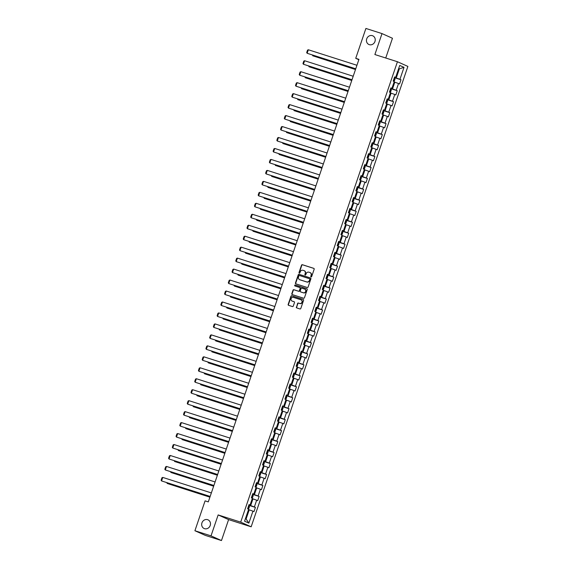 <?xml version="1.0" encoding="UTF-8"?>
<svg xmlns="http://www.w3.org/2000/svg" width="569" height="569" viewBox="0 0 569 569"><rect width="100%" height="100%" fill="white"/><g stroke="black" fill="none" stroke-linecap="round" stroke-linejoin="round"><path stroke-width="0.85" d="M311.058 276.911A0.512 0.462 -65.9 0 0 311.67 276.57L314.166 269.237A0.733 0.661 -65.9 0 0 313.768 268.348L302.381 264.713A0.733 0.661 -65.9 0 0 301.513 265.204L299.017 272.53A0.512 0.462 -65.9 0 0 299.294 273.156A0.512 0.462 -65.9 0 0 299.906 272.814L300.226 271.868A2.333 2.12 -65.9 0 1 303 270.303L303.953 270.609A2.333 2.12 -65.9 0 1 305.226 273.461L304.899 274.407A0.512 0.462 -65.9 0 0 305.176 275.033A0.512 0.462 -65.9 0 0 305.788 274.692L306.108 273.746A2.333 2.12 -65.9 0 1 308.882 272.181L309.835 272.487A2.333 2.12 -65.9 0 1 311.108 275.339L310.781 276.285A0.512 0.462 -65.9 0 0 311.058 276.911M207.607 519.675A4.758 4.324 -65.9 0 0 202.031 522.626A4.758 4.324 -65.9 0 0 204.136 528.516A4.758 4.324 -65.9 0 0 204.541 528.672A4.758 4.324 -65.9 0 0 210.117 525.713A4.758 4.324 -65.9 0 0 208.019 519.831A4.758 4.324 -65.9 0 0 207.607 519.675M372.375 35.662A4.758 4.324 -65.9 0 0 366.806 38.614A4.758 4.324 -65.9 0 0 368.904 44.503A4.758 4.324 -65.9 0 0 369.317 44.659A4.758 4.324 -65.9 0 0 374.886 41.701A4.758 4.324 -65.9 0 0 372.787 35.819A4.758 4.324 -65.9 0 0 372.375 35.662M296.349 307.04A0.733 0.661 -65.9 0 0 296.748 307.929L299.941 308.953A0.733 0.661 -65.9 0 0 300.809 308.462L303.583 300.318A0.733 0.661 -65.9 0 0 303.185 299.429L291.797 295.795A0.733 0.661 -65.9 0 0 290.93 296.285L288.163 304.422A0.733 0.661 -65.9 0 0 288.554 305.318L292.416 306.549A0.733 0.661 -65.9 0 0 293.284 306.058L294.472 302.573A0.733 0.661 -65.9 0 0 294.073 301.684L292.16 301.072A1.949 1.771 -65.9 0 0 292.438 301.2L292.16 301.072A1.949 1.771 -65.9 0 1 291.129 298.597A1.949 1.771 -65.9 0 1 293.412 297.381L300.909 299.771A1.949 1.771 -65.9 0 1 301.94 302.253A1.949 1.771 -65.9 0 1 299.657 303.462L298.405 303.064A0.733 0.661 -65.9 0 0 297.537 303.554L296.634 307.168A0.733 0.661 -65.9 0 0 296.847 307.964M218.147 514.931L211.021 535.877L194.911 530.735L205.359 535.408L221.469 540.55L228.603 519.604L251.157 526.802L240.701 522.136L218.147 514.931L228.603 519.604M385.739 58.002L392.461 38.265L382.012 33.592L374.879 54.539L397.439 61.736L240.701 522.136M382.012 33.592L365.903 28.45L355.732 58.323L358.833 59.709M194.911 530.735L205.082 500.862L208.304 501.894L358.954 59.354L355.732 58.323M307.246 287.494A0.733 0.661 -65.9 0 0 308.113 287.004L310.887 278.86A0.733 0.661 -65.9 0 0 310.489 277.971L299.102 274.336A0.733 0.661 -65.9 0 0 298.234 274.827L295.467 282.964A0.733 0.661 -65.9 0 0 295.859 283.86L307.246 287.494M307.232 289.593L304.465 297.729A0.733 0.661 -65.9 0 1 303.597 298.22L292.21 294.586A0.733 0.661 -65.9 0 1 291.812 293.696L292.999 290.211A0.733 0.661 -65.9 0 1 293.867 289.721L298.483 291.193A0.733 0.661 -65.9 0 0 299.351 290.709L300.14 288.398A0.733 0.661 -65.9 0 0 299.742 287.509L294.934 285.972A0.512 0.462 -65.9 0 1 295.261 285.005L306.833 288.696A0.733 0.661 -65.9 0 1 307.232 289.593M251.157 526.802L407.888 66.409L397.439 61.736M255.403 507.399L254.371 506.943L256.669 500.194L257.7 500.656L259.137 496.438L258.106 495.976L260.403 489.226L261.434 489.689L262.864 485.471L261.832 485.008L264.13 478.266L265.161 478.721L266.598 474.503L265.567 474.048L267.864 467.298L268.895 467.761L270.332 463.543L269.301 463.081L271.598 456.331L272.629 456.793L274.066 452.575L273.035 452.113L275.332 445.371L276.363 445.826L277.8 441.608L276.769 441.153L279.066 434.403L280.097 434.865L281.534 430.648L280.503 430.185L282.8 423.436L283.824 423.898L285.261 419.68L284.23 419.218L286.527 412.475L287.558 412.93L288.995 408.713L287.964 408.258L290.261 401.508L291.292 401.97L292.729 397.752L291.698 397.29L293.995 390.54L295.027 391.003L296.463 386.785L295.432 386.323L297.729 379.58L298.761 380.035L300.197 375.817L299.166 375.362L301.463 368.612L302.495 369.075L303.924 364.857L302.9 364.395L305.197 357.645L306.222 358.107L307.658 353.89L306.627 353.427L308.924 346.685L309.956 347.14L311.392 342.922L310.361 342.467L312.658 335.717L313.69 336.179L315.126 331.962L314.095 331.499L316.392 324.75L317.424 325.212L318.86 320.994L317.829 320.532L320.127 313.782L321.158 314.244L322.595 310.027L321.563 309.572L323.861 302.822L324.892 303.284L326.322 299.066L325.297 298.604L327.588 291.854L328.619 292.317L330.056 288.099L329.024 287.637L331.322 280.887L332.353 281.349L333.79 277.131L332.758 276.676L335.056 269.926L336.087 270.389L337.524 266.171L336.492 265.709L338.79 258.959L339.821 259.421L341.258 255.204L340.226 254.741L342.524 247.992L343.555 248.454L344.992 244.236L343.961 243.774L346.258 237.031L347.289 237.493L348.719 233.276L347.687 232.813L349.985 226.064L351.016 226.526L352.453 222.308L351.422 221.846L353.719 215.096L354.75 215.559L356.187 211.341L355.156 210.879L357.453 204.136L358.484 204.598L359.921 200.38L358.89 199.918L361.187 193.168L362.218 193.631L363.655 189.413L362.624 188.951L364.921 182.201L365.952 182.663L367.389 178.446L366.358 177.983L368.655 171.241L369.686 171.703L371.116 167.485L370.085 167.023L372.382 160.273L373.413 160.735L374.85 156.518L373.819 156.055L376.116 149.306L377.147 149.768L378.584 145.55L377.553 145.088L379.85 138.345L380.881 138.8L382.318 134.59L381.287 134.128L383.584 127.378L384.616 127.84L386.052 123.622L385.021 123.16L387.318 116.41L388.35 116.873L389.786 112.655L388.755 112.193L391.052 105.45L392.084 105.905L393.513 101.695L392.482 101.232L394.779 94.482L395.811 94.945L397.247 90.727L396.216 90.265L398.513 83.515L399.545 83.977L400.981 79.76L399.95 79.297L404.018 67.348L399.723 65.435L395.654 77.384L394.63 76.922L393.193 81.139L394.225 81.602L391.927 88.344L390.896 87.889L389.459 92.107L390.49 92.562L388.193 99.312L387.162 98.85L385.725 103.067L386.756 103.53L384.459 110.279L383.428 109.817L381.991 114.035L383.022 114.497L380.725 121.24L379.694 120.784L378.257 125.002L379.288 125.457L376.991 132.207L375.96 131.745L374.53 135.963L375.554 136.425L373.257 143.175L372.233 142.712L370.796 146.93L371.827 147.392L369.53 154.135L368.499 153.68L367.062 157.898L368.093 158.353L365.796 165.102L364.765 164.64L363.328 168.858L364.359 169.32L362.062 176.07L361.031 175.608L359.594 179.825L360.625 180.288L358.328 187.03L357.296 186.575L355.86 190.793L356.891 191.248L354.594 197.998L353.562 197.535L352.133 201.753L353.157 202.215L350.867 208.965L349.835 208.503L348.399 212.721L349.43 213.183L347.133 219.926L346.101 219.47L344.665 223.688L345.696 224.143L343.399 230.893L342.367 230.431L340.931 234.648L341.962 235.111L339.665 241.861L338.633 241.398L337.197 245.616L338.228 246.078L335.93 252.821L334.899 252.366L333.462 256.583L334.494 257.039L332.196 263.788L331.165 263.326L329.736 267.544L330.767 268.006L328.469 274.756L327.438 274.294L326.001 278.511L327.033 278.974L324.735 285.716L323.704 285.261L322.267 289.479L323.299 289.934L321.001 296.684L319.97 296.221L318.533 300.439L319.565 300.901L317.267 307.651L316.236 307.189L314.799 311.407L315.831 311.869L313.533 318.612L312.502 318.156L311.065 322.374L312.097 322.829L309.799 329.579L308.768 329.117L307.338 333.334L308.37 333.797L306.072 340.547L305.041 340.084L303.604 344.302L304.635 344.764L302.338 351.514L301.307 351.052L299.87 355.269L300.901 355.725L298.604 362.474L297.573 362.012L296.136 366.23L297.167 366.692L294.87 373.442L293.839 372.98L292.402 377.197L293.433 377.66L291.136 384.409L290.105 383.947L288.668 388.165L289.699 388.62L287.402 395.37L286.371 394.907L284.941 399.125L285.972 399.587L283.675 406.337L282.644 405.875L281.207 410.093L282.238 410.555L279.941 417.305L278.91 416.842L277.473 421.06L278.504 421.515L276.207 428.265L275.176 427.803L273.739 432.02L274.77 432.483L272.473 439.232L271.441 438.77L270.005 442.988L271.036 443.45L268.739 450.2L267.707 449.738L266.271 453.955L267.302 454.418L265.005 461.16L263.98 460.698L262.544 464.916L263.575 465.378L261.278 472.128L260.246 471.665L258.81 475.883L259.841 476.345L257.544 483.095L256.512 482.633L255.076 486.851L256.107 487.313L253.81 494.056L252.778 493.593L251.342 497.811L252.373 498.273L250.076 505.023L249.044 504.561L247.607 508.778L248.639 509.241L244.57 521.19L248.866 523.11L252.935 511.161L253.966 511.616L255.403 507.399L248.795 505.293M252.252 498.636L252.956 498.864L250.666 505.613L248.881 505.044M250.666 505.613L254.371 506.943M252.956 498.864L256.669 500.194M250.076 505.023L248.973 504.781M255.986 487.676L256.69 487.903L254.393 494.646L252.615 494.077M254.393 494.646L258.106 495.976M256.69 487.903L260.403 489.226M253.81 494.056L252.707 493.814M259.713 476.708L260.424 476.936L258.127 483.686L256.349 483.117M258.127 483.686L261.832 485.008M260.424 476.936L264.13 478.266M257.544 483.095L256.434 482.846M263.447 465.741L264.158 465.968L261.861 472.718L260.083 472.149M261.861 472.718L265.567 474.048M264.158 465.968L267.864 467.298M261.278 472.128L260.168 471.886M267.181 454.78L267.892 455.008L265.595 461.751L263.81 461.182M265.595 461.751L269.301 463.081M267.892 455.008L271.598 456.331M265.005 461.16L263.902 460.918M270.915 443.813L271.626 444.04L269.329 450.79L267.544 450.221M269.329 450.79L273.035 452.113M271.626 444.04L275.332 445.371M268.739 450.2L267.636 449.951M274.649 432.845L275.353 433.073L273.056 439.823L271.278 439.254M273.056 439.823L276.769 441.153M275.353 433.073L279.066 434.403M272.473 439.232L271.37 438.991M278.376 421.885L279.087 422.113L276.79 428.855L275.012 428.286M276.79 428.855L280.503 430.185M279.087 422.113L282.8 423.436M276.207 428.265L275.104 428.023M282.11 410.918L282.821 411.145L280.524 417.895L278.746 417.326M280.524 417.895L284.23 419.218M282.821 411.145L286.527 412.475M279.941 417.305L278.831 417.056M285.844 399.95L286.556 400.178L284.258 406.927L282.48 406.358M284.258 406.927L287.964 408.258M286.556 400.178L290.261 401.508M283.675 406.337L282.565 406.095M289.578 388.99L290.29 389.217L287.992 395.96L286.207 395.391M287.992 395.96L291.698 397.29M290.29 389.217L293.995 390.54M287.402 395.37L286.299 395.128M293.312 378.022L294.024 378.25L291.726 385L289.941 384.431M291.726 385L295.432 386.323M294.024 378.25L297.729 379.58M291.136 384.409L290.034 384.16M297.046 367.055L297.751 367.282L295.453 374.032L293.675 373.463M295.453 374.032L299.166 375.362M297.751 367.282L301.463 368.612M294.87 373.442L293.768 373.2M300.773 356.094L301.485 356.322L299.187 363.065L297.409 362.496M299.187 363.065L302.9 364.395M301.485 356.322L305.197 357.645M298.604 362.474L297.502 362.233M304.507 345.127L305.219 345.355L302.921 352.104L301.143 351.535M302.921 352.104L306.627 353.427M305.219 345.355L308.924 346.685M302.338 351.514L301.229 351.265M308.242 334.159L308.953 334.387L306.655 341.137L304.877 340.568M306.655 341.137L310.361 342.467M308.953 334.387L312.658 335.717M306.072 340.547L304.963 340.305M311.976 323.199L312.687 323.427L310.389 330.169L308.604 329.6M310.389 330.169L314.095 331.499M312.687 323.427L316.392 324.75M309.799 329.579L308.697 329.337M315.71 312.232L316.421 312.459L314.124 319.209L312.338 318.64M314.124 319.209L317.829 320.532M316.421 312.459L320.127 313.782M313.533 318.612L312.431 318.37M319.444 301.264L320.148 301.492L317.851 308.242L316.072 307.673M317.851 308.242L321.563 309.572M320.148 301.492L323.861 302.822M317.267 307.651L316.165 307.409M323.171 290.304L323.882 290.524L321.585 297.274L319.806 296.705M321.585 297.274L325.297 298.604M323.882 290.524L327.588 291.854M321.001 296.684L319.899 296.442M326.905 279.336L327.616 279.564L325.319 286.314L323.541 285.745M325.319 286.314L329.024 287.637M327.616 279.564L331.322 280.887M324.735 285.716L323.626 285.474M330.639 268.369L331.35 268.596L329.053 275.346L327.267 274.777M329.053 275.346L332.758 276.676M331.35 268.596L335.056 269.926M328.469 274.756L327.36 274.514M334.373 257.408L335.084 257.629L332.787 264.379L331.002 263.81M332.787 264.379L336.492 265.709M335.084 257.629L338.79 258.959M332.196 263.788L331.094 263.547M338.107 246.441L338.818 246.669L336.521 253.418L334.736 252.849M336.521 253.418L340.226 254.741M338.818 246.669L342.524 247.992M335.93 252.821L334.828 252.579M341.841 235.474L342.545 235.701L340.248 242.451L338.47 241.882M340.248 242.451L343.961 243.774M342.545 235.701L346.258 237.031M339.665 241.861L338.562 241.619M345.568 224.513L346.279 224.734L343.982 231.483L342.204 230.914M343.982 231.483L347.687 232.813M346.279 224.734L349.985 226.064M343.399 230.893L342.289 230.651M349.302 213.546L350.013 213.773L347.716 220.516L345.938 219.954M347.716 220.516L351.422 221.846M350.013 213.773L353.719 215.096M347.133 219.926L346.023 219.684M353.036 202.578L353.747 202.806L351.45 209.556L349.665 208.987M351.45 209.556L355.156 210.879M353.747 202.806L357.453 204.136M350.867 208.965L349.757 208.723M356.77 191.618L357.481 191.838L355.184 198.588L353.399 198.019M355.184 198.588L358.89 199.918M357.481 191.838L361.187 193.168M354.594 197.998L353.491 197.756M360.504 180.65L361.215 180.878L358.918 187.621L357.133 187.059M358.918 187.621L362.624 188.951M361.215 180.878L364.921 182.201M358.328 187.03L357.225 186.788M364.238 169.683L364.942 169.911L362.645 176.66L360.867 176.091M362.645 176.66L366.358 177.983M364.942 169.911L368.655 171.241M362.062 176.07L360.959 175.828M367.965 158.723L368.676 158.943L366.379 165.693L364.601 165.124M366.379 165.693L370.085 167.023M368.676 158.943L372.382 160.273M365.796 165.102L364.686 164.861M371.699 147.755L372.411 147.983L370.113 154.725L368.335 154.163M370.113 154.725L373.819 156.055M372.411 147.983L376.116 149.306M369.53 154.135L368.42 153.893M375.433 136.788L376.145 137.015L373.847 143.765L372.062 143.196M373.847 143.765L377.553 145.088M376.145 137.015L379.85 138.345M373.257 143.175L372.154 142.933M379.167 125.827L379.879 126.048L377.581 132.797L375.796 132.228M377.581 132.797L381.287 134.128M379.879 126.048L383.584 127.378M376.991 132.207L375.889 131.965M382.901 114.86L383.606 115.087L381.315 121.83L379.53 121.268M381.315 121.83L385.021 123.16M383.606 115.087L387.318 116.41M380.725 121.24L379.623 120.998M386.636 103.892L387.34 104.12L385.042 110.87L383.264 110.301M385.042 110.87L388.755 112.193M387.34 104.12L391.052 105.45M384.459 110.279L383.357 110.037M390.362 92.932L391.074 93.152L388.776 99.902L386.998 99.333M388.776 99.902L392.482 101.232M391.074 93.152L394.779 94.482M388.193 99.312L387.084 99.07M394.097 81.964L394.808 82.192L392.51 88.935L390.732 88.366M392.51 88.935L396.216 90.265M394.808 82.192L398.513 83.515M391.927 88.344L390.818 88.103M398.641 68.607L399.353 68.835L396.244 77.974L394.459 77.405M396.244 77.974L399.95 79.297M398.67 68.529L399.353 68.835L404.018 67.348M395.654 77.384L394.552 77.142M211.021 535.877L221.469 540.55M245.431 518.665L246.114 518.971L249.229 509.831L248.518 509.604M246.114 518.971L248.866 523.11M249.229 509.831L252.935 511.161M394.374 77.654L400.981 79.76M390.647 88.615L397.247 90.727M386.913 99.582L393.513 101.695M383.179 110.55L389.786 112.655M379.445 121.51L386.052 123.622M375.711 132.477L382.318 134.59M371.984 143.445L378.584 145.55M368.25 154.412L374.85 156.518M364.516 165.373L371.116 167.485M360.782 176.34L367.389 178.446M357.048 187.308L363.655 189.413M353.313 198.268L359.921 200.38M349.586 209.236L356.187 211.341M345.852 220.203L352.453 222.308M342.118 231.163L348.719 233.276M338.384 242.131L344.992 244.236M334.65 253.098L341.258 255.204M330.916 264.059L337.524 266.171M327.189 275.026L333.79 277.131M323.455 285.994L330.056 288.099M319.721 296.954L326.322 299.066M315.987 307.921L322.595 310.027M312.253 318.889L318.86 320.994M308.519 329.849L315.126 331.962M304.792 340.817L311.392 342.922M301.058 351.784L307.658 353.89M297.324 362.745L303.924 364.857M293.59 373.712L300.197 375.817M289.856 384.68L296.463 386.785M286.122 395.64L292.729 397.752M282.395 406.607L288.995 408.713M278.661 417.575L285.261 419.68M274.927 428.535L281.534 430.648M271.193 439.503L277.8 441.608M267.458 450.47L274.066 452.575M263.724 461.431L270.332 463.543M259.997 472.398L266.598 474.503M256.263 483.366L262.864 485.471M252.529 494.326L259.137 496.438M311.172 276.932A0.512 0.462 -65.9 0 1 311.065 276.413L311.385 275.467A2.333 2.12 -65.9 0 0 310.169 272.629M304.287 270.752A2.333 2.12 -65.9 0 1 305.503 273.589L305.183 274.535A0.512 0.462 -65.9 0 0 305.29 275.055M313.946 268.44L302.665 264.841A0.733 0.661 -65.9 0 0 301.798 265.325L299.301 272.658A0.512 0.462 -65.9 0 0 299.408 273.177M310.667 278.063L299.386 274.464A0.733 0.661 -65.9 0 0 298.519 274.948L295.745 283.092A0.733 0.661 -65.9 0 0 295.965 283.888M309.742 279.336A0.512 0.462 -65.9 0 0 309.465 278.718L299.472 275.524A0.512 0.462 -65.9 0 0 298.86 275.865L298.526 276.868A2.333 2.12 -65.9 0 0 299.792 279.72L306.627 281.904A2.333 2.12 -65.9 0 0 309.401 280.339L310.027 279.464A0.512 0.462 -65.9 0 0 309.749 278.838L309.55 278.753M310.027 279.464L309.685 280.467A2.333 2.12 -65.9 0 1 306.911 282.025L300.076 279.848M299.863 287.558L300.019 287.63A0.733 0.661 -65.9 0 1 300.418 288.526L299.635 290.837A0.733 0.661 -65.9 0 1 298.768 291.321L294.145 289.849A0.733 0.661 -65.9 0 0 293.284 290.339L292.096 293.824A0.733 0.661 -65.9 0 0 292.31 294.621M307.018 288.796L295.546 285.133A0.512 0.462 -65.9 0 0 295.069 286.015M303.277 292.729A1.949 1.771 -65.9 0 0 304.7 289.102A1.949 1.771 -65.9 0 0 304.529 289.038L301.89 288.191A0.733 0.661 -65.9 0 0 301.022 288.682L300.233 290.994A0.733 0.661 -65.9 0 0 300.631 291.883L303.554 292.85A1.949 1.771 -65.9 0 0 304.984 289.223A1.949 1.771 -65.9 0 0 304.835 289.166M303.554 292.85L300.916 292.011M301.214 299.906A1.949 1.771 -65.9 0 1 302.224 302.381A1.949 1.771 -65.9 0 1 299.934 303.59L298.689 303.192A0.733 0.661 -65.9 0 0 297.822 303.682L296.634 307.168M294.251 301.776L292.438 301.2M303.362 299.522L292.082 295.923A0.733 0.661 -65.9 0 0 291.214 296.406L288.44 304.55A0.733 0.661 -65.9 0 0 288.661 305.347M393.748 81.388L394.338 81.054L395.057 78.949L394.317 77.825M355.518 69.446L312.786 55.805L355.49 69.525M393.983 79.205L393.577 80.001M312.986 55.236L312.786 55.805L312.367 55.044M355.739 68.792L307.139 53.28L355.71 68.877M356.934 65.279L308.334 49.766L307.139 53.28L306.691 52.583L307.53 50.122L308.334 49.766M390.014 92.349L390.604 92.022L391.323 89.909L390.583 88.792M351.784 80.414L309.059 66.772L351.756 80.492M390.249 90.172L389.843 90.969M309.252 66.203L309.059 66.772L308.633 66.004M386.28 103.316L386.87 102.989L387.589 100.877L386.856 99.753M348.05 91.374L305.325 77.74L348.022 91.46M387.276 99.945L386.145 103.259M386.522 101.14L386.109 101.936M305.517 77.171L305.325 77.74L304.899 76.971M352.005 79.76L303.405 64.247L351.976 79.845M353.207 76.246L304.607 60.734L303.405 64.247L302.964 63.55L303.796 61.089L304.607 60.734M348.278 90.727L299.678 75.215L348.249 90.805M349.473 87.213L300.873 71.701L299.678 75.215L299.23 74.511L300.069 72.05L300.873 71.701M382.546 114.284L383.143 113.949L383.855 111.844L383.122 110.72M344.323 102.342L301.591 88.7L344.295 102.42M382.788 112.1L382.375 112.897M301.783 88.131L301.591 88.7L301.165 87.939M378.812 125.244L379.409 124.917L380.128 122.804L379.388 121.688M340.589 113.309L297.857 99.667L340.561 113.387M379.054 123.068L378.648 123.864M298.049 99.098L297.857 99.667L297.438 98.899M375.085 136.211L375.675 135.884L376.394 133.772L375.654 132.648M336.855 124.27L294.123 110.635L336.827 124.355M376.073 132.84L374.95 136.155M375.32 134.035L374.914 134.832M294.322 110.066L294.123 110.635L293.704 109.867M344.544 101.687L295.944 86.175L344.515 101.773M345.739 98.174L297.139 82.661L295.944 86.175L295.496 85.478L296.335 83.017L297.139 82.661M340.81 112.655L292.21 97.143L340.781 112.74M342.005 109.141L293.405 93.629L292.21 97.143L291.762 96.445L292.601 93.985L293.405 93.629M337.076 123.622L288.476 108.11L337.047 123.701M338.271 120.109L289.671 104.596L288.476 108.11L288.028 107.406L288.867 104.952L289.671 104.596M371.351 147.179L371.941 146.845L372.659 144.739L371.92 143.616M333.121 135.237L290.389 121.595L333.093 135.315M371.585 144.995L371.18 145.792M290.588 121.026L290.389 121.595L289.97 120.834M333.342 134.583L284.742 119.07L333.313 134.668M334.536 131.069L285.937 115.557L284.742 119.07L284.294 118.373L285.133 115.912L285.937 115.557M367.617 158.139L368.207 157.812L368.925 155.7L368.186 154.583M329.387 146.205L286.662 132.563L329.359 146.283M367.446 156.76L367.738 155.913M286.854 131.994L286.662 132.563L286.235 131.795M329.607 145.55L281.008 130.038L329.579 145.636M330.809 142.037L282.21 126.524L281.008 130.038L280.567 129.341L281.399 126.88L282.21 126.524M363.883 169.107L364.473 168.78L365.191 166.667L364.459 165.543M325.653 157.165L282.928 143.53L325.632 157.25M364.878 165.735L363.747 169.05M363.712 167.727L364.004 166.881M283.12 142.961L282.928 143.53L282.501 142.762M325.881 156.518L277.281 141.005L325.852 156.596M327.075 153.004L278.476 137.492L277.281 141.005L276.833 140.301L277.672 137.847L278.476 137.492M360.149 180.074L360.746 179.74L361.464 177.635L360.725 176.511M321.926 168.132L279.194 154.491L321.898 168.211M360.39 177.891L359.985 178.687M279.386 153.922L279.194 154.491L278.767 153.73M322.146 167.478L273.547 151.966L322.118 167.563M323.341 163.964L274.742 148.452L273.547 151.966L273.099 151.269L273.938 148.808L274.742 148.452M356.422 191.042L357.012 190.707L357.73 188.595L356.991 187.478M318.192 179.1L275.46 165.458L318.163 179.178M356.656 188.858L356.251 189.655M275.652 164.889L275.46 165.458L275.04 164.69M318.412 178.446L269.813 162.933L318.384 178.531M319.607 174.932L271.008 159.42L269.813 162.933L269.365 162.236L270.204 159.775L271.008 159.42M352.688 202.002L353.278 201.675L353.996 199.563L353.257 198.439M314.458 190.06L271.726 176.426L314.429 190.146M353.676 198.631L352.552 201.945M352.922 199.826L352.517 200.622M271.925 175.857L271.726 176.426L271.306 175.657M314.678 189.413L266.079 173.901L314.65 189.491M315.873 185.899L267.274 170.387L266.079 173.901L265.631 173.196L266.47 170.743L267.274 170.387M348.953 212.97L349.544 212.635L350.262 210.53L349.522 209.406M310.724 201.028L267.992 187.386L310.695 201.106M349.188 210.786L348.783 211.583M268.191 186.817L267.992 187.386L267.572 186.625M310.944 200.373L262.345 184.868L310.916 200.459M312.139 196.86L263.539 181.347L262.345 184.868L261.896 184.164L262.736 181.703L263.539 181.347M345.219 223.937L345.81 223.603L346.528 221.49L345.796 220.374M306.99 211.995L264.265 198.353L306.961 212.073M345.461 221.754L345.049 222.55M264.457 197.784L264.265 198.353L263.838 197.585M307.21 211.341L258.611 195.828L307.189 211.426M308.412 207.827L259.813 192.315L258.611 195.828L258.17 195.131L259.002 192.671L259.813 192.315M341.485 234.897L342.076 234.57L342.794 232.458L342.061 231.334M303.256 222.956L260.531 209.321L303.234 223.041M342.481 231.526L341.35 234.841M341.727 232.721L341.315 233.518M260.723 208.752L260.531 209.321L260.104 208.553M303.483 222.308L254.884 206.796L303.455 222.387M304.678 218.795L256.078 203.282L254.884 206.796L254.435 206.092L255.275 203.638L256.078 203.282M337.751 245.865L338.349 245.531L339.067 243.425L338.327 242.302M299.529 233.923L256.797 220.281L299.5 234.001M337.993 243.681L337.588 244.478M256.989 219.712L256.797 220.281L256.37 219.52M299.749 233.276L251.149 217.763L299.721 233.354M300.944 229.755L252.344 214.243L251.149 217.763L250.701 217.059L251.541 214.598L252.344 214.243M334.024 256.832L334.615 256.498L335.333 254.386L334.593 253.269M295.795 244.89L253.063 231.249L295.766 244.969M333.854 255.445L334.138 254.599M253.255 230.68L253.063 231.249L252.643 230.481M296.015 244.236L247.415 228.724L295.987 244.321M297.21 240.723L248.61 225.21L247.415 228.724L246.967 228.027L247.807 225.566L248.61 225.21M330.29 267.793L330.881 267.466L331.599 265.353L330.859 264.229M292.061 255.851L249.329 242.216L292.032 255.936M331.279 264.421L330.155 267.736M330.525 265.616L330.255 266.463M249.528 241.647L249.329 242.216L248.909 241.448M292.281 255.204L243.681 239.691L292.253 255.282M293.476 251.69L244.876 236.178L243.681 239.691L243.233 238.987L244.073 236.533L244.876 236.178M326.556 278.76L327.147 278.426L327.865 276.321L327.125 275.197M288.327 266.818L245.602 253.177L288.298 266.897M326.791 276.577L326.521 277.43M245.794 252.608L245.602 253.177L245.175 252.416M288.547 266.171L239.947 250.659L288.519 266.249M289.742 262.65L241.142 247.138L239.947 250.659L239.506 249.955L240.338 247.494L241.142 247.138M322.822 289.728L323.412 289.393L324.131 287.281L323.398 286.164M284.592 277.786L241.868 264.144L284.564 277.864M322.651 288.341L322.943 287.494M242.06 263.575L241.868 264.144L241.441 263.376M284.813 277.131L236.213 261.619L284.792 277.217M286.015 273.618L237.415 258.106L236.213 261.619L235.772 260.922L236.604 258.461L237.415 258.106M319.088 300.688L319.678 300.361L320.397 298.248L319.664 297.125M280.858 288.746L238.134 275.112L280.837 288.832M319.33 298.512L319.053 299.358M238.326 274.543L238.134 275.112L237.707 274.343M281.086 288.099L232.486 272.587L281.058 288.177M282.281 284.585L233.681 269.073L232.486 272.587L232.038 271.882L232.877 269.429L233.681 269.073M315.354 311.656L315.951 311.321L316.67 309.216L315.93 308.092M277.131 299.714L234.4 286.072L277.103 299.792M315.596 309.472L315.318 310.325M234.592 285.503L234.4 286.072L233.973 285.311M277.352 299.066L228.752 283.554L277.323 299.145M278.547 295.546L229.947 280.033L228.752 283.554L228.304 282.85L229.143 280.389L229.947 280.033M311.627 322.623L312.217 322.289L312.936 320.176L312.196 319.06M273.397 310.681L230.665 297.039L273.369 310.759M311.456 321.236L311.741 320.39M230.858 296.47L230.665 297.039L230.246 296.271M273.618 310.027L225.018 294.514L273.589 310.112M274.813 306.513L226.213 291.001L225.018 294.514L224.57 293.817L225.409 291.356L226.213 291.001M307.893 333.583L308.483 333.256L309.202 331.144L308.462 330.02M269.663 321.641L226.931 308.007L269.635 321.727M308.128 331.407L307.857 332.253M227.131 307.438L226.931 308.007L226.512 307.239M269.884 320.994L221.284 305.482L269.855 321.072M271.079 317.481L222.479 301.968L221.284 305.482L220.836 304.785L221.675 302.324L222.479 301.968M304.159 344.551L304.749 344.217L305.468 342.111L304.728 340.987M265.929 332.609L223.204 318.967L265.901 332.687M304.394 342.367L304.123 343.221M223.397 318.398L223.204 318.967L222.778 318.206M266.15 331.962L217.55 316.449L266.121 332.04M267.352 328.441L218.752 312.929L217.55 316.449L217.109 315.745L217.941 313.284L218.752 312.929M300.425 355.518L301.015 355.184L301.734 353.079L301.001 351.955M262.195 343.576L219.47 329.935L262.167 343.655M300.254 354.131L300.546 353.292M219.662 329.366L219.47 329.935L219.044 329.167M262.416 342.922L213.816 327.41L262.394 343.007M263.618 339.409L215.018 323.896L213.816 327.41L213.375 326.713L214.207 324.252L215.018 323.896M296.691 366.479L297.288 366.151L298 364.039L297.267 362.915M258.468 354.537L215.736 340.902L258.44 354.622M297.687 363.107L296.556 366.422M296.933 364.302L296.655 365.149M215.928 340.333L215.736 340.902L215.31 340.134M258.689 353.89L210.089 338.377L258.66 353.968M259.884 350.376L211.284 334.864L210.089 338.377L209.641 337.68L210.48 335.219L211.284 334.864M292.957 377.446L293.554 377.112L294.273 375.007L293.533 373.883M254.734 365.504L212.002 351.87L254.706 365.583M293.199 375.263L292.793 376.059M212.194 351.293L212.002 351.87L211.576 351.101M254.955 364.857L206.355 349.345L254.926 364.935M256.15 361.336L207.55 345.824L206.355 349.345L205.907 348.641L206.746 346.18L207.55 345.824M289.23 388.414L289.82 388.079L290.539 385.974L289.799 384.85M251 376.472L208.268 362.83L250.972 376.55M289.059 387.027L289.344 386.187M208.46 362.261L208.268 362.83L207.849 362.062M251.221 375.817L202.621 360.305L251.192 375.903M252.416 372.304L203.816 356.791L202.621 360.305L202.173 359.608L203.012 357.147L203.816 356.791M285.496 399.374L286.086 399.047L286.804 396.934L286.065 395.811M247.266 387.432L204.534 373.797L247.238 387.517M286.484 396.003L285.361 399.317M285.73 397.198L285.325 397.994M204.733 373.228L204.534 373.797L204.115 373.029M247.487 386.785L198.887 371.273L247.458 386.863M248.681 383.271L200.082 367.759L198.887 371.273L198.439 370.575L199.278 368.115L200.082 367.759M281.762 410.341L282.352 410.007L283.07 407.902L282.331 406.778M243.532 398.4L200.807 384.765L243.504 398.478M281.996 408.158L281.591 408.955M200.999 384.196L200.807 384.765L200.38 383.997M243.752 397.752L195.153 382.24L243.724 397.831M244.954 394.232L196.355 378.726L195.153 382.24L194.712 381.536L195.544 379.075L196.355 378.726M278.028 421.309L278.618 420.975L279.336 418.869L278.604 417.746M239.798 409.367L197.073 395.725L239.769 409.445M277.857 419.922L278.149 419.083M197.265 395.156L197.073 395.725L196.646 394.957M240.018 408.713L191.426 393.2L239.997 408.798M241.22 405.199L192.621 389.687L191.426 393.2L190.978 392.503L191.81 390.042L192.621 389.687M274.294 432.269L274.891 431.942L275.602 429.83L274.87 428.706M236.071 420.327L193.339 406.693L236.043 420.413M275.289 428.898L274.158 432.212M274.535 430.093L274.123 430.889M193.531 406.124L193.339 406.693L192.912 405.925M236.291 419.68L187.692 404.168L236.263 419.758M237.486 416.167L188.887 400.654L187.692 404.168L187.244 403.471L188.083 401.01L188.887 400.654M270.56 443.237L271.157 442.902L271.875 440.797L271.136 439.673M232.337 431.295L189.605 417.66L232.308 431.38M270.801 441.053L270.396 441.85M189.797 417.091L189.605 417.66L189.178 416.892M232.557 430.648L183.958 415.135L232.529 430.726M233.752 427.134L185.153 411.622L183.958 415.135L183.51 414.431L184.349 411.97L185.153 411.622M266.833 454.204L267.423 453.87L268.141 451.765L267.402 450.641M228.603 442.262L185.871 428.621L228.574 442.341M266.662 452.817L266.946 451.978M186.063 428.052L185.871 428.621L185.451 427.852M228.823 441.608L180.224 426.096L228.795 441.693M230.018 438.094L181.419 422.582L180.224 426.096L179.776 425.399L180.615 422.938L181.419 422.582M263.098 465.165L263.689 464.837L264.407 462.725L263.667 461.601M224.869 453.223L182.137 439.588L224.84 453.308M264.087 461.793L262.963 465.108M263.333 462.988L262.928 463.785M182.336 439.019L182.137 439.588L181.717 438.82M225.089 452.575L176.49 437.063L225.061 452.654M226.284 449.062L177.684 433.55L176.49 437.063L176.041 436.366L176.881 433.905L177.684 433.55M259.364 476.132L259.955 475.798L260.673 473.693L259.933 472.569M221.135 464.19L178.41 450.556L221.106 464.276M259.194 474.745L259.485 473.906M178.602 449.987L178.41 450.556L177.983 449.787M221.355 463.543L172.756 448.031L221.327 463.621M222.557 460.029L173.958 444.517L172.756 448.031L172.315 447.326L173.147 444.866L173.958 444.517M255.63 487.1L256.221 486.765L256.939 484.66L256.206 483.536M217.401 475.158L174.676 461.516L217.379 475.236M255.46 485.713L255.751 484.873M174.868 460.947L174.676 461.516L174.249 460.755M217.628 474.503L169.029 458.991L217.6 474.589M218.823 470.99L170.223 455.477L169.029 458.991L168.58 458.294L169.42 455.833L170.223 455.477M251.896 498.06L252.494 497.733L253.205 495.62L252.472 494.497M213.674 486.118L170.942 472.483L213.645 486.203M252.892 494.689L251.761 498.003M252.138 495.884L251.733 496.68M171.134 471.914L170.942 472.483L170.515 471.715M213.894 485.471L165.295 469.958L213.866 485.549M215.089 481.957L166.489 466.445L165.295 469.958L164.846 469.261L165.686 466.8L166.489 466.445M248.169 509.027L248.76 508.693L249.478 506.588L248.738 505.464M209.94 497.086L167.208 483.451L209.911 497.171M248.404 506.851L247.999 507.648M167.4 482.882L167.208 483.451L166.788 482.683M210.16 496.438L161.56 480.926L210.132 496.517M211.355 492.925L162.755 477.412L161.56 480.926L161.112 480.222L161.952 477.761L162.755 477.412M393.613 81.324L394.737 78.017M389.879 92.292L391.01 88.977M382.411 114.22L383.542 110.912M378.684 125.187L379.808 121.873M371.216 147.115L372.339 143.808M367.482 158.082L368.612 154.768M360.013 180.01L361.144 176.703M356.286 190.978L357.41 187.663M348.818 212.906L349.942 209.598M345.084 223.873L346.215 220.559M337.616 245.801L338.747 242.494M333.889 256.768L335.013 253.454M326.421 278.696L327.545 275.389M322.687 289.664L323.818 286.356M318.953 300.631L320.084 297.317M315.219 311.592L316.35 308.284M311.492 322.559L312.616 319.252M307.758 333.526L308.882 330.212M304.024 344.487L305.148 341.18M300.29 355.454L301.421 352.147M292.822 377.382L293.953 374.075M289.095 388.35L290.218 385.042M281.627 410.277L282.75 406.97M277.892 421.245L279.023 417.938M270.431 443.18L271.555 439.865M266.697 454.14L267.821 450.833M259.229 476.075L260.36 472.761M255.495 487.036L256.626 483.728M248.034 508.971L249.158 505.656"/></g></svg>
